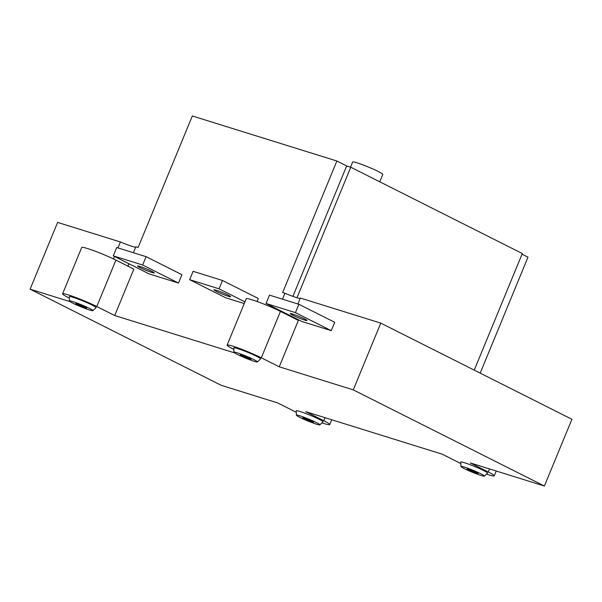 <?xml version="1.0" encoding="UTF-8"?>
<svg xmlns="http://www.w3.org/2000/svg" width="602" height="602" viewBox="0 0 602 602"><rect width="100%" height="100%" fill="white"/><g stroke="black" fill="none" stroke-linecap="round" stroke-linejoin="round"><path stroke-width="0.9" d="M89.54 310.007A12.68 1.038 22.4 0 1 76.755 305.026A12.68 1.038 22.4 0 1 69.448 301.008A12.68 1.038 22.4 0 1 81.579 304.838A12.68 1.038 22.4 0 1 92.881 310.662A12.68 1.038 22.4 0 1 89.54 310.007M85.002 306.99A5.885 0.482 22.4 0 1 86.62 308.043A5.885 0.482 22.4 0 1 85.063 307.75A5.885 0.482 22.4 0 1 79.035 305.395A5.885 0.482 22.4 0 1 75.739 303.551A5.885 0.482 22.4 0 1 79.163 304.484A5.885 0.482 22.4 0 1 85.002 306.99M69.448 301.008L69.29 296.651A14.493 1.189 22.4 0 1 83.144 301.03A14.493 1.189 22.4 0 1 96.064 307.682L92.881 310.662M69.343 298.11L68.59 297.734A21.74 1.783 22.4 0 1 62.6 293.844A21.74 1.783 22.4 0 1 75.235 297.29A21.74 1.783 22.4 0 1 96.794 306.523L114.711 315.531L133.84 269.132L115.923 260.117A21.74 1.783 22.4 0 0 94.364 250.891A21.74 1.783 22.4 0 0 81.721 247.445L62.6 293.844M296.289 412.287A21.74 1.783 22.4 0 1 295.537 411.918L277.62 402.904L221.212 385.325L30.1 289.171L70.095 301.632M460.808 463.555A21.74 1.783 22.4 0 1 460.056 463.186L442.146 454.171L305.824 411.693L323.741 420.708A21.74 1.783 22.4 0 1 329.73 424.591A21.74 1.783 22.4 0 1 321.942 422.867M233.869 349.378L233.117 349.002A21.74 1.783 22.4 0 1 227.12 345.112A21.74 1.783 22.4 0 1 239.762 348.558A21.74 1.783 22.4 0 1 261.321 357.791L279.238 366.806L353.276 389.87L544.381 486.032L470.35 462.961L488.267 471.976A21.74 1.783 22.4 0 1 494.257 475.858A21.74 1.783 22.4 0 1 486.469 474.135M114.711 315.531L234.622 352.9M233.975 352.275L233.817 347.918A14.493 1.189 22.4 0 1 247.67 352.298A14.493 1.189 22.4 0 1 260.591 358.95L257.408 361.93A12.68 1.038 22.4 0 1 254.067 361.275A12.68 1.038 22.4 0 1 241.282 356.294A12.68 1.038 22.4 0 1 233.975 352.275A12.68 1.038 22.4 0 1 246.098 356.106A12.68 1.038 22.4 0 1 257.408 361.93M296.395 415.192L296.229 410.835A14.493 1.189 22.4 0 1 310.09 415.214A14.493 1.189 22.4 0 1 323.011 421.867L319.82 424.846A12.68 1.038 22.4 0 1 316.486 424.192A12.68 1.038 22.4 0 1 303.701 419.21A12.68 1.038 22.4 0 1 296.395 415.192A12.68 1.038 22.4 0 1 308.517 419.022A12.68 1.038 22.4 0 1 319.82 424.846M460.921 466.46L460.756 462.103A14.493 1.189 22.4 0 1 474.617 466.482A14.493 1.189 22.4 0 1 487.53 473.134L484.347 476.114A12.68 1.038 22.4 0 1 481.006 475.46A12.68 1.038 22.4 0 1 468.221 470.478A12.68 1.038 22.4 0 1 460.921 466.46A12.68 1.038 22.4 0 1 473.044 470.29A12.68 1.038 22.4 0 1 484.347 476.114M249.521 358.258A5.885 0.482 22.4 0 1 251.147 359.311A5.885 0.482 22.4 0 1 247.723 358.378A5.885 0.482 22.4 0 1 241.884 355.872A5.885 0.482 22.4 0 1 240.266 354.819A5.885 0.482 22.4 0 1 243.682 355.759A5.885 0.482 22.4 0 1 249.521 358.258M227.12 345.112L246.248 298.712A21.74 1.783 22.4 0 1 258.89 302.159A21.74 1.783 22.4 0 1 280.442 311.392L298.359 320.407L279.238 366.806M476.468 472.442A5.885 0.482 22.4 0 1 478.093 473.496A5.885 0.482 22.4 0 1 476.528 473.202A5.885 0.482 22.4 0 1 470.501 470.854A5.885 0.482 22.4 0 1 467.205 469.011A5.885 0.482 22.4 0 1 470.629 469.944A5.885 0.482 22.4 0 1 476.468 472.442M311.941 421.174A5.885 0.482 22.4 0 1 313.567 422.228A5.885 0.482 22.4 0 1 312.002 421.934A5.885 0.482 22.4 0 1 305.974 419.579A5.885 0.482 22.4 0 1 302.678 417.735A5.885 0.482 22.4 0 1 306.102 418.668A5.885 0.482 22.4 0 1 311.941 421.174M298.87 304.281L334.704 322.311L331.266 330.656L301.888 321.506L266.054 303.476L295.431 312.626L298.87 304.281L269.493 295.13L266.054 303.476M292.685 314.063A9.06 0.745 22.4 0 1 304.537 318.894A9.06 0.745 22.4 0 1 307.035 320.52A9.06 0.745 22.4 0 1 298.374 317.751A9.06 0.745 22.4 0 1 290.284 313.612A9.06 0.745 22.4 0 1 292.685 314.063M331.266 330.656L295.431 312.626M140.01 267.627A9.06 0.745 22.4 0 1 137.512 266.009A9.06 0.745 22.4 0 1 142.779 267.446A9.06 0.745 22.4 0 1 151.764 271.291A9.06 0.745 22.4 0 1 154.262 272.909A9.06 0.745 22.4 0 1 148.995 271.472A9.06 0.745 22.4 0 1 140.01 267.627M146.098 256.678L116.72 247.52L113.281 255.865L142.659 265.023L146.098 256.678L181.932 274.708L178.493 283.053L142.659 265.023M178.493 283.053L149.115 273.895L113.281 255.865M216.396 291.428A9.06 0.745 22.4 0 1 213.898 289.81A9.06 0.745 22.4 0 1 219.166 291.248A9.06 0.745 22.4 0 1 228.15 295.093A9.06 0.745 22.4 0 1 230.649 296.711A9.06 0.745 22.4 0 1 225.381 295.281A9.06 0.745 22.4 0 1 216.396 291.428M222.484 280.479L193.107 271.321L189.668 279.667L219.045 288.825L222.484 280.479L258.318 298.509L257.084 301.497M244.254 303.543L225.502 297.697L189.668 279.667M244.954 301.858L219.045 288.825M282.496 299.179L284.942 293.242L282.662 292.534L336.872 161.012L192.324 115.968L138.114 247.49L135.841 246.782L133.396 252.72M284.942 293.242A14.945 1.227 -157.6 0 0 300.202 298.449M544.381 486.032L571.9 419.27L380.788 323.116L300.36 298.05L297.915 303.987M117.969 247.911L120.415 241.974L57.619 222.409L30.1 289.171M120.415 241.974A14.945 1.227 -157.6 0 0 135.676 247.181M277.958 310.173L278.207 309.586M292.617 316.84L292.391 317.397M113.439 258.905L114.448 256.452M128.866 263.706L127.865 266.129M353.276 389.87L380.788 323.116M480.185 373.127L527.984 257.167L522.032 254.172M474.241 370.132L522.303 253.525L350.778 167.221L346.669 165.941L336.872 161.012M292.911 296.372L346.669 165.941M296.982 297.742L350.778 167.221M379.749 181.804L382.789 174.422A16.299 1.339 -157.6 0 0 378.297 171.51A16.299 1.339 -157.6 0 0 362.126 164.579A16.299 1.339 -157.6 0 0 352.652 161.998L350.53 167.145M96.794 306.523L115.923 260.117M261.321 357.791L280.442 311.392M488.267 471.976L489.516 468.935M323.741 420.708L324.99 417.66M494.257 475.858L496.251 471.027M329.73 424.591L331.725 419.76"/></g></svg>
